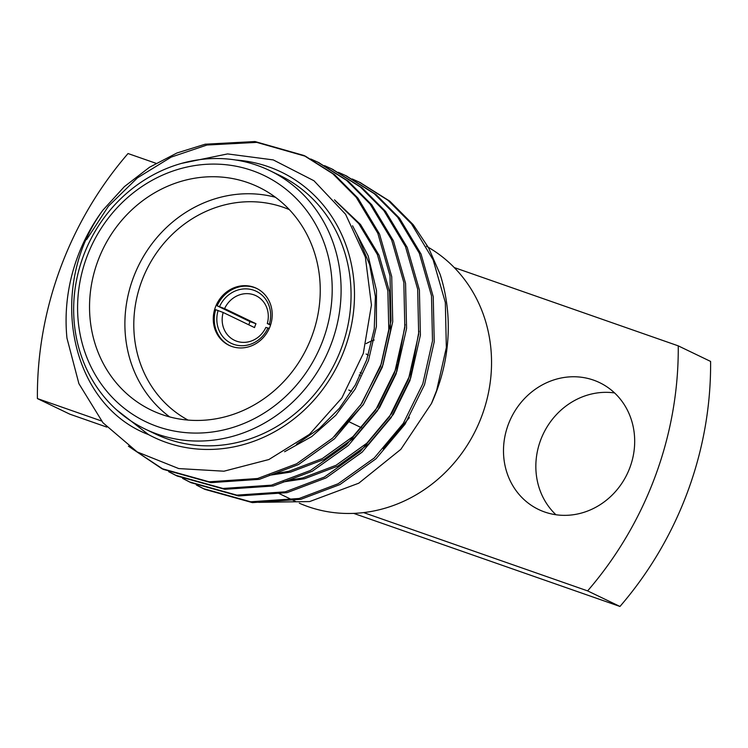 <?xml version="1.0" encoding="UTF-8"?>
<svg xmlns="http://www.w3.org/2000/svg" width="748" height="748" viewBox="0 0 748 748"><rect width="100%" height="100%" fill="white"/><g stroke="black" fill="none" stroke-linecap="round" stroke-linejoin="round"><path stroke-width="1.12" d="M368.296 355.076L366.099 354.019A19.981 18.289 115.7 0 1 368.24 355.253M360.106 372.485L361.34 373.074M360.181 375.561L359.152 375.057M270.729 324.539L267.288 323.538A24.749 22.664 -64.3 0 0 255.966 295.703A24.749 22.664 -64.3 0 0 224.606 308.615L217.144 305.81A31.631 28.957 -64.3 0 1 256.957 288.56M219.529 306.643A28.873 26.442 115.7 0 1 253.74 290.233A28.873 26.442 115.7 0 1 269.374 324.071M145.149 429.053L155.117 433.849A143.466 131.368 -64.3 0 0 335.702 361.565A143.466 131.368 -64.3 0 0 279.565 175.312L269.607 170.525A143.466 131.368 115.7 0 1 331.514 343.182A143.466 131.368 115.7 0 1 145.149 429.053A143.466 131.368 115.7 0 1 83.243 256.396A143.466 131.368 115.7 0 1 269.607 170.525M235.901 160.025A147.132 134.724 -64.3 0 1 347.044 342.135A147.132 134.724 -64.3 0 1 148.45 434.569L116.454 409.736M86.6 239.594L108.432 206.205L137.389 177.884L171.208 157.099L206.916 145.037L256.714 142.372L305.595 156.304L334.487 174.555L357.946 198.127L379.535 234.068L391.728 276.666L392.728 321.78L383.013 364.725L363.509 404.257L334.45 438.852L298.405 464.592L259.36 479.337L210.889 482.638L163.475 469.426L131.957 448.613M318.592 162.559L348.306 181.194L371.775 204.793L393.373 240.734L405.556 283.333L406.566 328.437L396.851 371.391L377.338 410.914L348.288 445.518L312.243 471.259L273.188 485.994L224.718 489.295L177.304 476.083L169.59 472.072M332.421 169.216L362.154 187.87L385.613 211.45L407.202 247.392L419.394 289.99L420.404 335.095L410.68 378.049L391.176 417.58L362.116 452.175L326.072 477.916L287.026 492.661L238.528 495.952L191.095 482.712L183.428 478.729M346.259 175.883L376.001 194.536L399.451 218.107L421.04 254.049L433.232 296.647L434.233 341.752L424.518 384.706L405.005 424.238L375.954 458.833L339.91 484.573L300.855 499.318L252.375 502.619L204.952 489.388L197.266 485.387M360.087 182.54L389.811 201.175L413.279 224.765L428.548 247.766L440.067 274.217A171.89 157.389 -64.3 0 1 431.456 403.527L400.863 449.324L358.778 483.189L309.635 501.571L258.705 502.347M181.586 163.373L227.607 153.92L273.263 159.913L313.945 180.745L345.585 214.283L365.351 257.106L371.447 305.016L363.294 353.467L341.883 397.908L309.457 434.354L268.869 459.534L223.961 471.203L178.744 468.575L137.193 451.942L102.944 422.742L78.905 383.668L66.955 338.105A171.89 157.389 115.7 0 1 102.841 210.253L124.374 186.635L149.535 167.243L176.977 152.975L205.186 144.205L254.975 141.54L303.856 155.462L332.748 173.714L356.216 197.294L377.805 233.236L389.998 275.834L391.008 320.939L381.284 363.893L361.78 403.424L332.72 438.019L296.675 463.76L257.63 478.505L209.141 481.805L161.708 468.575L128.394 446.154M310.719 158.987L317.722 162.138L346.605 180.39L370.045 203.961L391.643 239.902L403.836 282.501L404.836 327.605L395.122 370.55L375.608 410.082L346.558 444.686L310.514 470.427L271.459 485.162L222.969 488.463L175.537 475.232L168.702 471.708M324.557 165.645L331.523 168.786L360.424 187.037L383.883 210.618L405.472 246.56L417.665 289.158L418.674 334.263L408.95 377.216L389.446 416.748L360.386 451.343L324.342 477.084L285.297 491.829L236.836 495.129L189.422 481.908L182.54 478.365M338.386 172.311L345.333 175.434L374.243 193.685L397.721 217.275L419.31 253.217L431.502 295.815L432.503 340.92L422.788 383.874L403.284 423.405L374.224 458L338.18 483.741L299.125 498.486L250.655 501.786L203.232 488.566L196.369 485.022M352.224 178.968L359.208 182.11L388.1 200.361L411.55 223.933L433.139 259.874L445.331 302.473L446.341 347.577L436.617 390.531L431.456 403.527M383.341 448.912L409.362 417.599M148.45 434.569C69.312 404.5 46.591 287.269 102.841 210.253M299.303 503.189A143.466 131.368 -64.3 0 0 363.612 512.595A143.466 131.368 -64.3 0 0 481.955 415.598A143.466 131.368 -64.3 0 0 454.251 267.56A143.466 131.368 -64.3 0 0 426.444 246.26M363.612 512.595L587.61 590.892A343.771 314.786 -64.3 0 0 678.249 345.856L454.251 267.56M544.694 512.006A70.377 64.44 -64.3 0 0 628.647 470.707A70.377 64.44 -64.3 0 0 599.615 382.639A70.377 64.44 -64.3 0 0 511.024 418.104A70.377 64.44 -64.3 0 0 538.56 509.472A70.377 64.44 -64.3 0 0 544.694 512.006M156.005 163.307L128.039 153.536A343.771 314.786 -64.3 0 0 37.4 398.572L101.448 420.956M106.805 427.099L69.751 414.14L37.4 398.572M353.654 513.38L619.961 606.46A343.771 314.786 -64.3 0 0 710.6 361.424L678.249 345.856M619.961 606.46L587.61 590.892M614.585 392.943A70.377 64.44 -64.3 0 0 543.375 433.681A70.377 64.44 -64.3 0 0 555.942 514.746M161.989 414.56A123.757 113.322 -64.3 0 0 309.625 341.939A123.757 113.322 -64.3 0 0 258.565 187.075A123.757 113.322 -64.3 0 0 102.785 249.439A123.757 113.322 -64.3 0 0 151.208 410.1A123.757 113.322 -64.3 0 0 161.989 414.56M323.071 339.901A136.594 125.066 -64.3 0 0 186.804 167.084A136.594 125.066 -64.3 0 0 104.795 388.782A136.594 125.066 -64.3 0 0 323.071 339.901M357.535 235.77L369.652 264.67L375.384 296.535L374.243 328.998L366.735 359.723L355.365 384.874L339.386 408.296L319.396 428.482L296.507 444.256M335.525 201.025L358.788 223.671L377.338 254.46L387.857 290.953L388.801 329.588L380.564 366.38L360.414 405.5M397.085 364.706L394.402 373.037L377.787 406.903L353.009 436.551L322.266 458.618L288.924 471.268L273.413 473.942M410.923 371.363L408.24 379.704L391.625 413.56L366.847 443.209L336.095 465.275L302.762 477.925L287.251 480.599M352.551 225.765L368.194 255.956L376.478 290.523L376.403 326.455L368.465 360.555L355.113 389.147L335.852 415.196L311.729 436.57L284.577 451.745M334.478 199.828L360.517 224.503L379.068 255.292L389.586 291.785L390.531 330.42L382.293 367.212L363.285 404.687L334.403 436.439M405.126 324.548L396.131 373.869L379.517 407.735L354.739 437.384L323.987 459.45L290.654 472.1L269.383 475.279M418.964 331.214L409.969 380.536L393.355 414.392L368.577 444.041L337.825 466.107L304.492 478.757L283.221 481.936M169.703 416.926A123.757 113.322 115.7 0 1 138.137 266.456A123.757 113.322 115.7 0 1 275.442 197.276M231.777 346.446A31.631 28.957 -64.3 0 0 269.504 327.886A31.631 28.957 -64.3 0 0 256.461 288.317A31.631 28.957 -64.3 0 0 216.649 304.249A31.631 28.957 -64.3 0 0 229.019 345.305A31.631 28.957 -64.3 0 0 231.777 346.446M289.345 209.636A116.884 107.029 -64.3 0 0 146.309 270.393A116.884 107.029 -64.3 0 0 188.038 420.086M229.524 345.539A31.631 28.957 -64.3 0 1 215.714 309.681L223.175 312.486L254.544 327.587A24.749 22.664 115.7 0 1 255.975 323.716L250.01 321.631L217.144 305.81M250.01 321.631A31.631 28.957 -64.3 0 0 248.794 324.819M223.175 312.486A24.749 22.664 -64.3 0 0 234.489 340.312A24.749 22.664 -64.3 0 0 236.649 341.2A24.749 22.664 -64.3 0 0 265.858 327.4L269.28 328.4M267.943 327.933A28.873 26.442 115.7 0 1 233.722 344.351A28.873 26.442 115.7 0 1 218.098 310.514M270.542 325.109L267.288 323.538M224.606 308.615L255.975 323.716M366.127 343.622A48.452 44.366 115.7 0 1 374.196 340.022A48.452 44.366 115.7 0 0 366.127 343.622M351.532 391.354L348.764 390.026M360.957 182.951L359.227 182.119M347.119 176.294L345.398 175.462M333.29 169.637L331.56 168.805M319.452 162.971L317.722 162.138M305.623 156.313L303.894 155.481M204.924 489.379L203.204 488.547M191.095 482.712L189.366 481.88M177.257 476.055L175.528 475.223M163.429 469.398L161.708 468.575M295.6 501.478L278.499 493.25M349.55 422.003L361.658 427.828"/></g></svg>

